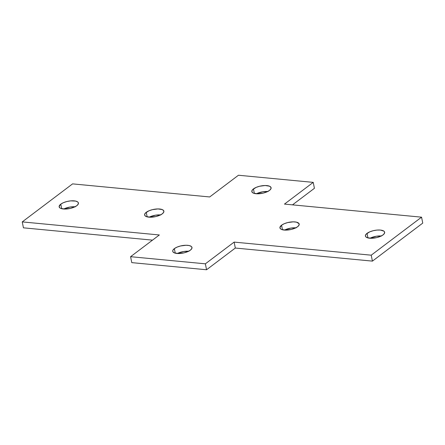 <?xml version="1.0" encoding="UTF-8"?>
<svg xmlns="http://www.w3.org/2000/svg" width="445" height="445" viewBox="0 0 445 445"><rect width="100%" height="100%" fill="white"/><g stroke="black" fill="none" stroke-linecap="round" stroke-linejoin="round"><path stroke-width="0.67" d="M381.287 235.978A9.823 3.744 -11.3 0 0 369.956 238.236L376.248 236.262L381.61 236M367.019 233.375A9.823 3.744 168.7 0 1 377.493 230.043A9.823 3.744 168.7 0 1 384.658 232.212A9.823 3.744 168.7 0 1 383.039 234.904L384.497 233.286L384.508 231.801L383.963 231.178L380.425 230.065L376.948 230.082L373.177 230.721L369.689 231.873L366.118 234.187L365.373 235.767L365.551 236.479L366.98 237.608L371.302 238.281L376.882 237.558L380.369 236.406L383.039 234.904A9.823 3.744 168.7 0 1 372.565 238.236A9.823 3.744 168.7 0 1 365.401 236.061A9.823 3.744 168.7 0 1 367.019 233.375L367.926 237.925L367.019 233.375M295.825 227.823A9.823 3.744 -11.3 0 0 284.494 230.087L290.785 228.113L296.147 227.851M281.552 225.22A9.823 3.744 168.7 0 1 292.031 221.888A9.823 3.744 168.7 0 1 299.196 224.063A9.823 3.744 168.7 0 1 297.577 226.75L299.034 225.137L299.046 223.646L296.42 222.138L293.294 221.844L287.715 222.567L284.227 223.724L281.552 225.22L279.905 227.612L280.628 228.947L281.518 229.459L285.84 230.132L291.419 229.409L294.901 228.252L297.577 226.75A9.823 3.744 168.7 0 1 287.097 230.082A9.823 3.744 168.7 0 1 279.933 227.912A9.823 3.744 168.7 0 1 281.552 225.22L282.464 229.77L281.552 225.22M160.506 214.913A9.823 3.744 -11.3 0 0 149.175 217.177L155.466 215.202L160.829 214.941M146.238 212.315A9.823 3.744 168.7 0 1 156.712 208.978A9.823 3.744 168.7 0 1 163.877 211.153A9.823 3.744 168.7 0 1 162.258 213.845L163.715 212.226L163.727 210.741L162.297 209.606L157.975 208.933L152.396 209.656L148.908 210.813L145.337 213.122L144.592 214.707L144.77 215.419L146.199 216.548L150.521 217.221L156.1 216.498L159.588 215.341L162.258 213.845A9.823 3.744 168.7 0 1 151.784 217.177A9.823 3.744 168.7 0 1 144.619 215.002A9.823 3.744 168.7 0 1 146.238 212.315L147.145 216.865L146.238 212.315M75.044 206.764A9.823 3.744 -11.3 0 0 63.713 209.022L70.004 207.047L75.366 206.786M60.77 204.16A9.823 3.744 168.7 0 1 71.25 200.829A9.823 3.744 168.7 0 1 78.415 202.998A9.823 3.744 168.7 0 1 76.796 205.69L78.253 204.071L78.264 202.586L77.719 201.963L75.639 201.079L70.699 200.867L66.934 201.507L63.446 202.659L60.77 204.16L59.124 206.552L59.847 207.887L60.737 208.393L65.059 209.067L70.638 208.343L74.12 207.192L76.796 205.69A9.823 3.744 168.7 0 1 66.316 209.022A9.823 3.744 168.7 0 1 59.152 206.847A9.823 3.744 168.7 0 1 60.77 204.16L61.683 208.711L60.77 204.16M188.613 251.236A9.823 3.744 -11.3 0 0 177.282 253.5L183.574 251.525L188.936 251.264M174.345 248.633A9.823 3.744 168.7 0 1 184.825 245.301A9.823 3.744 168.7 0 1 191.984 247.476A9.823 3.744 168.7 0 1 190.371 250.162L191.823 248.544L191.834 247.058L191.294 246.435L189.208 245.551L186.082 245.256L180.503 245.979L177.015 247.136L174.345 248.633L172.888 250.251L172.699 251.024L172.877 251.737L174.307 252.871L178.629 253.544L184.208 252.821L187.695 251.664L190.371 250.162A9.823 3.744 168.7 0 1 179.891 253.494A9.823 3.744 168.7 0 1 172.727 251.325A9.823 3.744 168.7 0 1 174.345 248.633L175.252 253.183L174.345 248.633M267.718 191.5A9.823 3.744 -11.3 0 0 256.387 193.764L262.678 191.789L268.035 191.528M253.444 188.903A9.823 3.744 168.7 0 1 263.924 185.565A9.823 3.744 168.7 0 1 271.088 187.74A9.823 3.744 168.7 0 1 269.47 190.432L270.922 188.814L270.938 187.328L269.509 186.194L265.187 185.52L259.607 186.244L256.12 187.401L252.549 189.709L251.798 191.294L252.521 192.629L253.411 193.136L257.733 193.809L263.312 193.085L266.794 191.929L269.47 190.432A9.823 3.744 168.7 0 1 258.99 193.764A9.823 3.744 168.7 0 1 251.826 191.589A9.823 3.744 168.7 0 1 253.444 188.903L254.356 193.453L253.444 188.903M422.75 223.106L372.415 261.12L235.316 248.043L206.552 269.759L131.77 262.628L130.585 256.693L159.349 234.971L22.25 221.894L72.585 183.88L209.684 196.957L238.448 175.241L313.23 182.372L284.466 204.094L421.565 217.171L371.225 255.185L234.131 242.102L205.368 263.824L130.585 256.693L205.368 263.824L234.131 242.102L371.225 255.185L421.565 217.171L422.75 223.106L372.415 261.12L371.225 255.185L372.415 261.12L235.316 248.043L234.131 242.102L235.316 248.043L206.552 269.759L205.368 263.824L206.552 269.759L131.77 262.628L130.585 256.693L159.349 234.971L22.25 221.894L23.435 227.829L22.25 221.894L72.585 183.88L209.684 196.957L238.448 175.241L313.23 182.372L314.415 188.307L292.499 204.861L314.415 188.307L313.23 182.372L284.466 204.094L421.565 217.171L422.75 223.106M152.502 240.139L23.435 227.829L152.502 240.139"/></g></svg>
